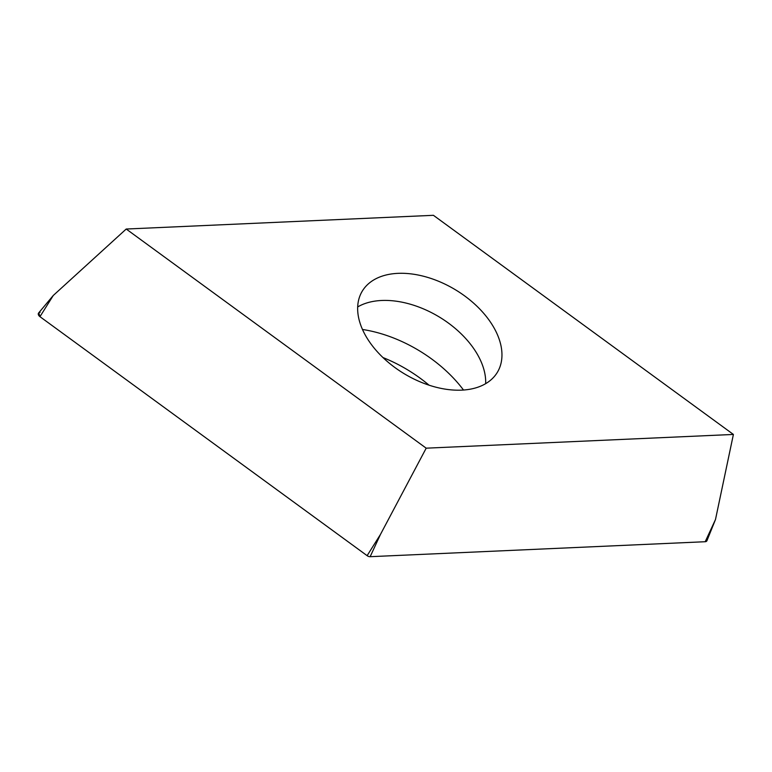 <?xml version="1.0" encoding="UTF-8"?>
<svg xmlns="http://www.w3.org/2000/svg" width="772" height="772" viewBox="0 0 772 772"><rect width="100%" height="100%" fill="white"/><g stroke="black" fill="none" stroke-linecap="round" stroke-linejoin="round"><path stroke-width="1.16" d="M126.212 229.033L53.268 295.483L38.6 313.017A3.58 2.239 30.9 0 0 39.961 316.674L367.125 555.666A3.58 2.239 30.9 0 0 368.63 556.458A3.58 2.239 30.9 0 0 370.155 556.689L705.203 541.722A3.58 2.239 30.9 0 0 706.93 540.709L715.49 519.517L733.4 434.443L426.192 448.175L126.212 229.033L433.42 215.311L733.4 434.443M383.008 357.571A107.462 67.039 -149.1 0 1 429.068 385.189M367.125 555.666L380.432 534.485L370.155 556.689A3.58 2.239 -149.1 0 1 368.63 556.458A3.58 2.239 -149.1 0 1 367.125 555.666L39.961 316.674L38.803 312.824M380.432 534.485L426.192 448.175M501.945 356.143A78.802 49.167 30.9 0 0 443.466 283.411A78.802 49.167 30.9 0 0 362.222 291.218A78.802 49.167 30.9 0 0 357.668 307.333A78.802 49.167 30.9 0 0 416.147 380.075A78.802 49.167 30.9 0 0 497.39 372.268A78.802 49.167 30.9 0 0 501.945 356.143M463.518 390.043A107.462 67.039 30.9 0 0 362.493 329.47M715.49 519.517L705.203 541.722L370.155 556.689M39.362 312.515L40.105 312.38M706.505 541.288L705.946 541.587M53.268 295.483L39.961 316.674M357.677 306.938A78.802 49.167 -149.1 0 1 438.564 316.559A78.802 49.167 -149.1 0 1 485.675 383.279A78.802 49.167 -149.1 0 1 485.656 383.674"/></g></svg>
